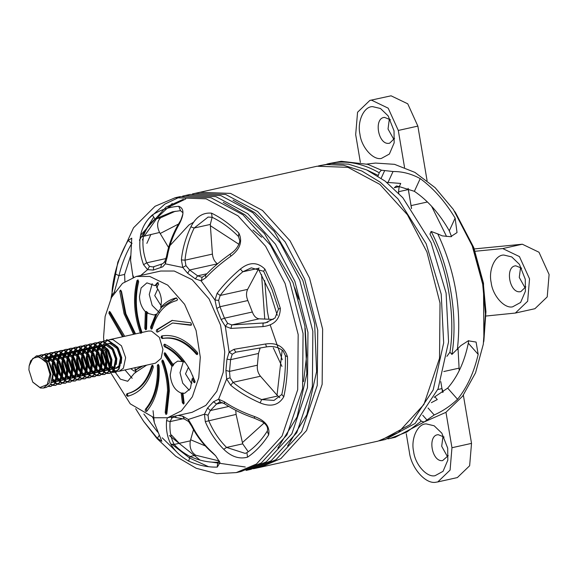 <?xml version="1.0" encoding="UTF-8"?>
<svg xmlns="http://www.w3.org/2000/svg" width="578" height="578" viewBox="0 0 578 578"><rect width="100%" height="100%" fill="white"/><g stroke="black" fill="none" stroke-linecap="round" stroke-linejoin="round"><path stroke-width="0.87" d="M426.275 423.912L434.15 425.776L441.83 433.175L447.697 448.145L447.82 460.153L443.044 471.323L435.032 475.716C426.795 477.695 415.011 464.372 413.61 451.483C410.676 438.745 417.641 423.58 426.275 423.912M444.106 437.055L438.247 434.692C427.135 435.053 431.752 462.378 442.625 460.594L448.239 455.674M372.608 106.634L380.483 108.498L388.163 115.896L394.037 130.859L394.153 142.874L389.377 154.044L381.372 158.43C373.135 160.417 361.351 147.094 359.942 134.204C357.016 121.459 363.981 106.301 372.608 106.634M390.439 119.776L384.58 117.406C373.467 117.775 378.091 145.1 388.958 143.308L389.623 143.207L394.572 138.395M503.85 255.043L511.725 256.907L519.405 264.305L525.272 279.268L525.395 291.283L520.619 302.453L512.607 306.839C504.37 308.825 492.586 295.502 491.184 282.613C488.251 269.875 495.216 254.71 503.85 255.043M521.681 268.185L515.822 265.822C504.71 266.183 509.334 293.508 520.2 291.717L520.865 291.615L525.814 286.804M406.262 433.681L409.347 451.902C411.103 468.014 425.834 484.667 436.13 482.189L437.784 481.922L450.081 470.102L451.96 447.726L445.97 412.295M437.784 481.922L457.35 477.58L469.639 465.76L471.525 443.377L463.368 395.164M442.611 392.448L440.776 381.588L441.96 388.611L443.218 392.021M486.084 316.022L515.359 313.052L527.656 301.232L529.535 278.856L519.427 256.574L502.752 248.569L475.138 251.271M411.579 208.622L408.097 188.385M404.549 167.432L398.3 130.447L388.185 108.165L371.51 100.153L369.855 100.42L357.565 112.24L355.68 134.623L360.376 162.389M459.221 370.628L458.043 348.57M515.359 313.052L534.925 308.71L547.221 296.89L549.1 274.507L538.985 252.225L522.317 244.219L474.278 248.93M446.556 236.467L431.578 206.23M427.084 180.647L417.858 126.098L407.75 103.816L391.075 95.811L369.855 100.42M389.355 118.88L388.033 129.024L393.972 139.666M520.59 267.289L519.268 277.433L525.207 288.075M443.015 436.159L441.693 446.303L447.632 456.945M384.58 117.406L383.922 117.515M515.822 265.822L515.157 265.923M438.247 434.692L437.582 434.793M424.057 421.998L445.833 412.389L462.61 396.19L475.557 372.796L483.287 344.3L485.441 313.868L482.695 284.231L472.248 245.903L453.333 209.402L435.147 187.698L414.932 172.403L394.528 164.333L375.541 163.068L366.784 164.08M319.504 165.676L331.476 163.466L348.462 164.152L366.69 169.903L385.201 181.16L402.823 197.734L431.08 242.717L446.108 293.097L448.564 341.858L438.059 388.878L415.141 423.428L385.432 439.475L380.541 440.559L410.25 424.512L433.168 389.969L443.673 342.942L441.216 294.18L426.188 243.808L397.931 198.818L380.31 182.251L361.799 170.994L343.57 165.236L326.584 164.549L318.283 165.965M446.91 356.351L449.93 352.168L451.931 354.437L460.832 345.608L468.281 340.803L476.091 342.06L478.179 354.365C474.011 372.405 467.132 387.376 457.545 399.29C450.609 405.85 442.835 411.081 434.208 414.968L424.05 422.056L421.275 421.152L406.854 432.033L390.323 438.384L387.867 438.875M457.35 349.56C461.851 309.938 455.327 271.385 437.792 233.917L442.271 235.875L450.674 236.705L457.025 232.58L455.132 218.094C445.096 201.447 433.457 188.284 420.22 178.609C411.363 173.79 402.295 171.428 393.033 171.522L381.451 170.207L367.745 164.34L341.258 161.291L329.287 163.509L336.367 162.382C350.6 161.06 364.899 164.535 379.276 172.808L378.005 176.102M392.758 437.792L395.215 437.3L424.05 422.056M381.451 170.207L379.471 172.222M398.791 193.355L398.517 191.73L399.188 186.636L394.297 187.72L396.457 185.979L399.282 186.615L400.735 183.45L386.718 182.345M434.121 397.332L434.829 396.775L437.286 399.557L431.361 402.656M367.536 170.293L378.091 175.38M326.852 164.101L329.287 163.509M264.659 280.496L267.347 311.217L268.878 319.244M270.121 324.735L282.259 359.74M451.931 354.437C458.275 316.621 449.85 266.798 431.123 231.446L429.945 234.018C447.74 268.156 455.782 315.718 449.93 352.168M421.275 421.152L419.274 418.891M431.123 231.446L437.792 233.917M434.829 396.775L447.668 388.12C457.66 376.661 464.539 361.691 468.303 343.195L468.65 340.615M379.312 440.819L380.541 440.559M455.435 212.48L473.75 247.529L483.511 283.365L483.887 340.623L485.932 311.715L483.324 283.567L473.404 247.153L454.705 211.418M408.169 188.406L411.5 208.514M483.678 341.894L483.887 340.623M453.333 209.402L472.594 246.279L482.883 284.029L485.592 313.218L483.287 344.3M399.282 186.615L414.383 191.325C427.857 200.479 439.497 213.636 449.294 230.803L451.541 236.677M281.963 366.423L273.278 347.855M294.715 287.714L298.775 299.223M235.752 410.366L236.091 414.419L242.42 442.596L264.009 423.096M253.366 468.744L260.714 467.169L280.886 458.607L306.535 430.538L322.148 384.319L322.632 329.12L309.548 278.054L322.632 329.12L322.148 384.319L306.535 430.538L280.886 458.607L260.714 467.169L378.099 441.101L398.271 432.546L423.92 404.47L439.533 358.252L440.017 303.053L426.925 251.986L407.439 214.778L379.898 184.389L347.956 167.338L317.055 166.226L192.351 193.97M309.548 278.054L290.055 240.845L262.513 210.457L230.571 193.406L199.677 192.286L230.571 193.406L262.513 210.457L290.055 240.845L309.548 278.054M168.408 247.268L188.977 224.936L193.507 222.299L188.977 224.936L168.408 247.268M264.76 319.07L261.567 274.564M153.054 410.698L154.304 422.576L161.826 441.31L157.353 438.276L143.662 421.413L157.035 438.558L175.777 456.28L196.217 468.274L216.851 473.685L236.258 472.594L256.43 464.04L282.078 435.971L297.692 389.753L298.176 334.554L285.091 283.48L265.605 246.271L238.064 215.883L206.122 198.832L175.221 197.719L155.048 206.281L133.532 227.783L117.847 262.094L110.99 298.486M273.611 288.082L280.337 308.32C280.07 319.157 274.29 325.248 262.99 326.599L230.925 328.412L225.319 326.324L221.078 319.475L216.757 308.493L214.98 300.04L217.118 293.313C223.115 285.243 230.86 277.151 240.361 269.059C249.32 261.856 257.513 261.885 264.926 269.131L273.611 288.082M232.226 354.285L230.593 359.661L229.509 371.394L230.058 377.788L233.035 382.325C241.351 389.16 250.888 394.911 261.653 399.579L274.001 400.417L281.826 394.463C284.499 382.253 285.691 369.349 285.395 355.759L283.126 350.918C278.466 347.118 272.924 345.781 266.516 346.894L235.817 352.161L232.226 354.285L229.119 352.067L234.011 349.307L265.562 343.997C276.79 342.349 284.094 346.583 287.483 356.698C287.786 370.78 286.551 384.153 283.776 396.811C278.712 405.236 270.829 407.266 260.129 402.909C248.713 397.881 238.902 391.992 230.694 385.237L226.634 378.98L225.911 370.476L226.944 359.234L229.119 352.067L225.319 326.324L227.653 323.34L231.792 324.923L265.454 322.864L275.034 317.979L278.502 309.086L272.014 289.571L263.633 271.284L251.3 267.86L242.782 271.797C233.714 279.47 226.186 287.353 220.204 295.459L218.629 300.379L219.965 306.737L224.466 318.189L227.653 323.34M220.384 402.129L219.25 402.223L216.548 404.022L210.385 410.539L208.037 415.185L208.672 420.502C213.051 430.899 219.019 439.872 226.576 447.43L245.144 453.383L246.9 452.675C254.688 447.394 261.473 440.226 267.238 431.188C268.438 427.641 266.631 424.418 261.827 421.521L254.262 418.176C243.02 414.296 233.107 409.491 224.524 403.755L220.384 402.129L218.592 399.239L224.163 401.674C232.717 407.504 242.89 412.475 254.688 416.601C265.461 420.712 270.114 426.802 268.662 434.88C262.679 444.251 255.657 451.678 247.579 457.155C239.321 459.387 231.373 456.772 223.729 449.308C215.746 441.195 209.597 431.961 205.284 421.629L204.446 414.188L207.574 408.003L213.484 401.761L218.592 399.239L226.634 378.98L230.058 377.788M178.067 415.43L182.67 416.167L188.32 419.476L192.192 425.921C197.221 436 204.099 444.988 212.827 452.885L215.623 455.76L220.016 462.602L217.27 467.096C207.805 467.364 198.268 465.369 188.666 461.107C180.329 456.28 174.383 450.609 170.835 444.099C167.266 437.293 165.843 429.447 166.58 420.56L167.36 417.807M143.662 421.413L135.649 408.675M260.143 348.035L258.474 353.476L257.391 365.202C256.935 369.414 257.954 373.092 260.461 376.235L277.035 395.15L282.187 350.08M193.478 429.772L190.639 439.764L205.558 446.035M305.235 328.34L306.687 355.448L303.558 381.574M277.288 315.306L270.258 293.14L258.424 269.124L247.63 289.368C246.084 292.714 246.156 296.442 247.839 300.546L252.348 312.004C253.923 316.18 256.213 318.456 259.219 318.832L273.257 319.424M215.623 455.76L211.765 452.292C203.427 444.843 196.708 436.115 191.607 426.102L188.652 421.543L184.404 419.057L173.675 417.171L171.89 418.031L170.105 421.6C169.405 430.487 170.77 438.095 174.209 444.431C178.183 448.969 183.472 452.993 190.068 456.49C199.331 460.601 208.528 462.53 217.66 462.27L219.488 461.302M133.084 277.346L130.592 260.577L133.048 277.216M210.298 224.437L194.179 228.021L190.877 226.843C195.92 216.894 202.806 212.336 211.541 213.159L212.133 217.277L208.102 217.075L194.179 228.021C189.165 238.266 186.109 248.988 184.996 260.187L185.95 265.649L189.627 269.998L197.618 275.829L201.953 277.317L205.53 275.164C212.336 267.932 220.507 260.938 230.044 254.176C235.499 250.585 238.765 246.149 239.848 240.874L238.49 236.496C230.152 228.144 221.367 221.735 212.133 217.277L210.298 224.437L212.415 254.096C212.906 258.554 214.604 261.791 217.509 263.806L217.559 263.835M182.894 212.711L180.502 210.659L172.417 211.823L154.998 219.026C149.586 223.686 145.735 229.365 143.438 236.048C142.188 244.667 143.257 253.598 146.66 262.838L149.492 266.342L152.924 266.949L161.616 264.095M175.257 211.266L160.655 217.769C157.021 221.273 156.66 226.171 159.557 232.472L140.266 237.103C141.559 228.498 145.577 221.121 152.317 214.965C160.532 209.836 169.347 206.946 178.754 206.295C184.23 208.42 184.346 214.445 179.086 224.372C173.104 235.008 169.152 245.86 167.237 256.935L165.33 263.835L164.976 261.263L166.536 256.321C168.595 245.166 172.468 234.617 178.147 224.669L180.806 220.211C182.46 215.782 183.154 213.231 182.901 212.545L182.923 212.964M211.541 213.159C221.114 217.776 230.217 224.416 238.859 233.079C242.76 241.431 240.13 249.096 230.983 256.09C220.875 263.308 212.502 270.526 205.862 277.743L201.108 280.85L195.335 278.863L187.677 273.278L182.785 267.484L165.33 263.835L162.743 266.812L153.322 270.071L147.6 269.651L143.561 264.702C140.143 255.397 139.038 246.199 140.266 237.103M161.717 264.074L163.032 263.496L164.976 261.263M236.258 472.594L241.149 471.511L261.321 462.956L286.97 434.88L302.583 388.662L303.067 333.463L289.983 282.396L270.497 245.188L242.955 214.799L211.013 197.748L180.112 196.636L175.221 197.719M112.132 294.672L112.002 296.536M150.901 234.393L146.848 243.389M255.823 468.252L275.995 459.698L301.644 431.622L317.257 385.403L317.741 330.204L304.657 279.138L285.171 241.929L257.629 211.541L225.68 194.49L194.786 193.377M172.251 203.543L158.112 216.801M287.606 445.913L306.867 414.737L316.628 371.473L314.649 323.781L302.8 280.344L274.247 231.438L254.602 212.552L233.035 200.161M185.762 198.969L170.907 206.028L167.909 208.102M157.339 217.631L144.536 235.802M143.236 238.266L142.39 239.957M185.003 195.545L215.905 196.657L247.846 213.716L275.388 244.104L294.874 281.313L307.958 332.379L307.474 387.578L291.861 433.796L266.212 461.865L246.04 470.427L250.931 469.336L271.104 460.782L296.752 432.712L312.366 386.494L312.85 331.295L299.765 280.222L280.279 243.02L252.738 212.625L220.789 195.574L189.895 194.461L182.569 196.144M153.221 217.892L139.377 240.195M180.155 196.838L164.831 204.106L148.329 218.975M277.823 448.087L297.085 416.911L306.853 373.641L304.866 325.949L293.017 282.519L264.464 233.613L244.819 214.72L223.252 202.336M183.284 199.352L166.016 207.119L140.541 235.275M252.918 230.03L261.682 237.255M178.609 223.982L160.178 233.505L168.501 247.413M238.909 244.284L210.392 225.709M277.035 395.15L279.803 397.707M259.089 267.896L258.424 269.124M159.557 232.472L160.178 233.505M130.614 255.823L124.61 274.442L124.899 281.522M152.635 417.417L153.315 418.378M190.639 439.764L190.335 440.848C189.317 447.336 191.116 452.133 195.725 455.233L219.329 460.991M242.42 442.596L242.702 443.853L248.237 451.75M218.629 300.379L214.98 300.04L201.108 280.85L202.228 277.267M234.011 349.307L235.817 352.161L235.419 352.233M154.304 422.576L153.148 417.54M131.965 243.194L131.676 243.663C126.105 252.976 121.864 263.655 118.952 275.692L114.307 292.128L112.204 295.04C111.684 291.247 112.602 284.138 114.957 273.705C117.977 261.227 122.37 250.158 128.143 240.506L131.748 238.15L130.592 260.584M143.843 414.021L157.686 432.127M212.415 254.096L184.996 260.187L181.398 259.905C182.518 248.685 185.675 237.659 190.877 226.843M185.95 265.649L182.785 267.484L181.398 259.905M205.862 277.743L205.53 275.164M230.983 256.09L230.044 254.176M258.908 268.221L242.782 271.797L240.361 269.059M247.63 289.368L220.204 295.459L217.118 293.313M230.925 328.412L231.792 324.923L259.219 318.832M262.99 326.599L263.019 323.254L267.874 322.177M266.516 346.894L265.562 343.997M230.694 385.237L233.035 382.325L260.461 376.235M260.129 402.909L261.653 399.579L277.772 395.995M254.262 418.176L254.688 416.601M224.524 403.755L224.163 401.674M188.652 421.543L188.32 419.476L204.446 414.188L208.037 415.185M205.284 421.629L236.091 414.419M223.729 449.308L226.576 447.43L242.702 443.853M211.765 452.292L212.827 452.885M191.607 426.102L192.192 425.921M170.828 417.041L171.89 418.031M166.58 420.56L170.105 421.6L182.547 418.833M170.835 444.099L174.209 444.431L190.335 440.848M133.121 275.735L133.561 277.187M166.016 258.539L146.66 262.838L143.561 264.702M149.492 266.342L147.6 269.651L140.743 275.46M167.237 256.935L166.536 256.321M179.086 224.372L178.147 224.669M162.208 437.799L176.984 452.263M171.789 444.193L189.707 458.079L208.542 466.706M211.635 462.125L245.282 467.002M171.471 435.032L179.252 443.312M169.368 435.566L200.053 460.088M130.722 368.663L134.161 371.076L135.902 371.018M188.507 367.211L185.516 373.843L191.26 383.026L192.041 383.106M157.736 288.978L154.745 295.611L160.489 304.787L161.269 304.873M176.391 297.916C170.474 299.216 165.265 302.373 160.749 307.395L161.45 301.232C161.19 295.864 159.557 291.233 156.566 287.345L158.726 284.087L157.23 282.823L154.983 285.648L146.891 282.873L141.111 287.96L139.471 296.63C139.804 302.699 141.769 307.713 145.367 311.658L144.811 328.427L145.743 329.836L146.566 328.73L147.022 313.132L154.023 314.988L155.771 314.345L150.526 327.162L151.039 328.947L151.631 329.12L152.173 328.506C156.84 312.814 165.098 303.479 176.955 300.488L177.547 299.39L176.218 297.952M160.749 307.395L161.724 307.178L156.746 314.129L155.771 314.345M147.022 313.132L148.004 312.915L146.342 311.441L145.367 311.658M152.202 283.675L149.254 294.462L152.151 305.336L159.073 312.286M182.966 393.38L183.941 393.163L181.181 393.091L182.359 402.685L183.522 404.08L184.115 402.982L182.966 393.38L184.794 393.221L190.379 388.524L192.185 378.684L193.493 381.935L194.497 382.766L195.118 381.661L190.364 370.787L187.366 365.621C180.892 355.492 173.364 348.375 164.781 344.278L164.376 344.221M171.89 366.192L172.865 365.975L173.927 364.183L172.952 364.4L165.409 353.151L164.643 352.797L164.195 353.18L164.448 355.015L171.89 366.192L170.243 374.869C171.146 384.319 174.794 390.396 181.181 393.091M183.378 361.423L180.025 372.694L182.706 383.171L189.266 390.251M141.856 366.192L135.057 370.079L135.122 367.514M135.057 370.079L136.032 369.855L135.563 372.81M113.736 370.888L114.155 371.242L113.172 371.459L115.325 372.355L120.368 379.161L127.695 381.27L134.587 373.034L146.653 365.13M114.885 372.181L116.301 372.138L116.142 371.762M115.831 371.025L116.077 371.611M125 369.934L132.167 378.301M49.997 374.291L46.572 362.746L38.979 356.669L32.801 358.374L29.153 365.881L28.9 369.877L32.744 382.065L39.925 387.498L47.244 384.543L49.997 374.291M29.153 365.881L30.735 360.723L36.371 355.918L46.869 361.496L50.929 374.277L49.13 383.257L43.502 388.033L40.431 388.033L32.852 382.217M105.695 368.107L104.17 365.795L101.215 353.628L101.612 349.741M101.771 349.011L103.166 345.16M103.39 344.741L105.102 342.349M105.362 342.075L107.277 340.579M107.566 340.42L109.639 339.654L112.934 339.604L121.459 345.796L125.636 357.688L123.374 368.229L119.213 371.22L116.987 371.293M119.213 371.22L155.504 363.165L161.132 358.389L162.931 349.408L159.362 337.379L151.443 331.05L148.373 331.05L109.639 339.654M110.586 367.016L109.061 364.711L106.106 352.544L106.215 349.639L102.176 350.535M36.624 355.867L40.178 355.759L48.704 361.951L52.887 373.843L50.626 384.384L46.464 387.376L43.502 388.033M39.087 355.629L41.168 354.856L44.455 354.805L52.981 360.997L57.164 372.889L54.903 383.438L50.741 386.422L48.509 386.494M39.42 355.651L41.471 354.791M41.168 354.856L45.07 354.668L53.595 360.867L57.771 372.752L55.517 383.301L50.741 386.422M41.782 356.192L43.697 354.704M43.979 354.538L46.059 353.772L49.347 353.722L57.872 359.913L62.056 371.806L59.794 382.347L55.633 385.338L53.4 385.41M42.129 356.33L44.022 354.74M44.304 354.567L46.363 353.707M46.059 353.772L49.961 353.584L58.486 359.776L62.662 371.668L60.408 382.217L55.633 385.338M44.701 357.768L46.413 355.376M46.673 355.109L48.588 353.613M48.87 353.454L50.951 352.681L54.238 352.631L62.764 358.83L66.947 370.722L64.685 381.263L60.524 384.254L58.291 384.327M45.084 358.057L46.767 355.528M47.02 355.246L48.913 353.649M49.195 353.476L51.254 352.623M50.951 352.681L54.852 352.501L63.378 358.692L67.554 370.585L65.3 381.126L60.524 384.254M47.974 360.954L49.361 357.11M49.592 356.684L51.297 354.292M51.558 354.025L53.479 352.529M53.761 352.37L55.842 351.597L59.129 351.547L67.655 357.739L71.838 369.631L69.577 380.18L65.415 383.163L63.183 383.243M48.422 361.553L49.751 357.421M49.975 356.973L51.659 354.444M51.912 354.155L53.805 352.566M54.086 352.392L56.145 351.532M55.842 351.597L59.744 351.41L68.269 357.609L72.445 369.501L70.191 380.042L65.415 383.163M56.781 378.966L55.257 376.654L52.302 364.494L52.706 360.607M52.865 359.87L54.253 356.019M54.484 355.6L56.189 353.209M56.449 352.934L58.371 351.446M58.653 351.279L60.733 350.514L64.021 350.463L72.546 356.655L76.73 368.547L74.468 379.096L70.306 382.08L68.074 382.152M56.933 378.207L55.871 376.516L52.916 364.357L53.176 361.279M53.313 360.47L54.643 356.337M54.867 355.889L56.55 353.36M56.803 353.071L58.696 351.482M58.978 351.308L61.037 350.449M60.733 350.514L64.635 350.326L73.16 356.518L77.336 368.41L75.082 378.958L70.306 382.08M61.673 377.882L60.148 375.57L57.193 363.403L57.598 359.516M57.757 358.786L59.144 354.935M59.375 354.509L61.08 352.125M61.34 351.85L63.262 350.355M63.544 350.196L65.617 349.423L68.912 349.372L77.438 355.571L81.621 367.464L79.359 378.005L75.198 380.996L72.965 381.068M61.824 377.123L60.762 375.433L57.807 363.266L58.06 360.188M58.205 359.379L59.534 355.253M59.758 354.798L61.434 352.277M61.694 351.988L63.587 350.391M63.869 350.217L65.928 349.365M65.617 349.423L69.526 349.242L78.052 355.434L82.228 367.326L79.974 377.868L75.198 380.996M66.564 376.791L65.039 374.479L62.084 362.319L62.489 358.432M62.648 357.695L64.035 353.852M64.266 353.425L65.971 351.034M66.232 350.767L68.153 349.271M68.435 349.112L70.509 348.339L73.803 348.288L82.329 354.48L86.512 366.373L84.251 376.921L80.089 379.905L77.857 379.984M66.716 376.04L65.654 374.349L62.699 362.182L62.951 359.104M63.096 358.295L64.425 354.162M64.649 353.714L66.326 351.186M66.586 350.897L68.479 349.307M68.76 349.134L70.819 348.281M70.509 348.339L74.418 348.151L82.943 354.35L87.119 366.242L84.865 376.784L80.089 379.905M71.455 375.707L69.931 373.395L66.976 361.236L67.373 357.349M67.532 356.612L68.927 352.768M76.101 377.123L79.742 374.717L81.375 366.488L77.972 357.197L71.159 352.378L69.129 352.32L70.863 349.95M71.123 349.676L73.038 348.187M73.327 348.028L75.4 347.255L78.695 347.205L87.22 353.396L91.396 365.289L89.142 375.837L84.98 378.821L82.748 378.893M71.607 374.949L70.545 373.258L67.59 361.098L67.843 358.02M67.987 357.211L69.317 353.079M69.541 352.631L71.217 350.102M71.477 349.813L73.37 348.223M73.652 348.05L75.711 347.19M75.4 347.255L79.309 347.067L87.834 353.259L92.01 365.151L89.756 375.7L84.98 378.821M76.347 374.623L74.822 372.311L71.867 360.145L72.264 356.258M72.423 355.528L73.818 351.677M74.042 351.251L75.754 348.866M76.014 348.592L77.929 347.096M78.218 346.937L80.291 346.164L83.586 346.114L92.112 352.313L96.288 364.205L94.033 374.746L89.872 377.737L87.639 377.81M72.879 356.12L74.208 351.995M74.432 351.54L76.108 349.018M76.368 348.729L78.261 347.132M78.543 346.959L80.602 346.106M80.291 346.164L84.2 345.984L92.726 352.175L96.902 364.068L94.64 374.609L89.872 377.737M81.238 373.533L79.713 371.22L76.758 359.061L77.156 355.174M77.315 354.437L78.709 350.593M78.312 350.254L79.54 349.986L78.919 350.152L80.645 347.775M80.906 347.508L82.82 346.012M83.109 345.854L85.183 345.08L88.477 345.03L97.003 351.222L101.179 363.114L98.925 373.663L94.763 376.654L92.531 376.726M77.77 355.036L79.099 350.904M79.323 350.456L80.999 347.927M81.26 347.638L83.153 346.049M83.434 345.875L85.493 345.023M85.183 345.08L89.084 344.893L97.617 351.092L101.793 362.984L99.532 373.525L94.763 376.654M86.129 372.449L84.605 370.137L81.65 357.977L82.047 354.09M82.206 353.353L83.6 349.509M90.775 373.865L94.416 371.459L96.049 363.23L92.646 353.938L85.833 349.119L83.803 349.061L85.537 346.692M85.797 346.417L87.712 344.929M88.001 344.77L90.074 343.997L93.369 343.946L101.894 350.138L106.07 362.03L103.816 372.579L99.654 375.563L97.422 375.635M82.661 353.953L83.991 349.82M84.215 349.372L85.891 346.843M86.151 346.554L88.044 344.965M88.326 344.791L90.385 343.932M90.074 343.997L93.976 343.809L102.501 350.001L106.684 361.893L104.423 372.442L99.654 375.563M91.021 371.365L89.496 369.053L86.541 356.886L86.938 352.999M87.097 352.269L88.492 348.418M88.716 347.999L90.428 345.608M90.688 345.333L92.603 343.838M92.892 343.679L94.965 342.906L98.26 342.855L106.786 349.054L110.962 360.947L108.707 371.488L104.546 374.479L102.313 374.551M87.553 352.862L88.882 348.736M89.106 348.281L90.782 345.76M91.042 345.471L92.935 343.874M93.217 343.708L95.276 342.848M94.965 342.906L98.867 342.725L107.392 348.917L111.576 360.809L109.314 371.351L104.546 374.479M95.912 370.274L94.387 367.962L91.432 355.802L91.83 351.915M91.989 351.178L93.383 347.335M100.558 371.69L104.199 369.291L105.832 361.055L102.429 351.771L95.616 346.945L93.585 346.894L95.319 344.517M95.58 344.25L97.494 342.754M97.783 342.595L99.857 341.822L103.151 341.771L111.677 347.963L115.853 359.856L113.599 370.404L109.43 373.395L107.205 373.467M92.444 351.778L93.773 347.645M93.997 347.197L95.673 344.669M95.934 344.38L97.827 342.79M98.108 342.617L100.167 341.764M99.857 341.822L103.758 341.634L112.284 347.833L116.467 359.726L114.206 370.267L109.43 373.395M100.803 369.19L99.279 366.878L96.324 354.719L96.721 350.832M96.88 350.095L98.274 346.251M98.498 345.825L100.211 343.433M100.471 343.159L102.385 341.67M102.674 341.511L104.748 340.738L108.043 340.688L116.568 346.879L120.744 358.772L118.49 369.32L114.321 372.304L112.096 372.377M97.335 350.694L98.665 346.562M98.881 346.114L100.565 343.585M100.818 343.296L102.718 341.706M103 341.533L105.052 340.673M104.748 340.738L108.65 340.55L117.175 346.742L121.358 358.635L119.097 369.183L114.321 372.304M51.045 386.35L48.79 386.306M53.068 385.353L50.611 384.406M55.936 385.266L53.682 385.215M53.342 385.143L50.85 384.045M57.959 384.269L55.502 383.322M55.134 383.098L52.338 380.599M60.827 384.175L58.573 384.132M58.233 384.059L55.741 382.961M55.365 382.708L52.504 379.912M62.85 383.185L60.394 382.231M60.025 382.007L57.229 379.508M65.719 383.091L63.464 383.048M63.125 382.968L60.632 381.877M60.257 381.625L57.395 378.828M67.742 382.094L65.285 381.148M64.917 380.924L62.113 378.424M70.61 382.007L68.349 381.957M68.016 381.885L65.524 380.786M65.148 380.534L62.287 377.745M72.633 381.01L70.176 380.064M69.808 379.84L67.005 377.34M75.501 380.916L73.24 380.873M72.907 380.801L70.415 379.703M70.039 379.45L67.178 376.654M77.524 379.927L75.068 378.98M74.699 378.749L71.896 376.249M80.393 379.833L78.131 379.789M77.799 379.71L75.306 378.619M74.93 378.366L72.069 375.57M82.416 378.836L79.959 377.889M79.591 377.665L76.787 375.165M85.284 378.749L83.022 378.698M82.683 378.626L80.198 377.528M79.822 377.275L76.961 374.486M76.498 373.865L75.436 372.174L72.481 360.007M87.307 377.752L84.85 376.805M84.475 376.581L81.679 374.082M90.175 377.658L87.914 377.615M87.574 377.542L85.089 376.444M84.713 376.191L81.852 373.402M81.39 372.781L80.328 371.09L77.373 358.924M92.198 376.668L89.742 375.722M89.366 375.49L86.57 372.998M95.067 376.574L92.805 376.531M92.466 376.451L89.98 375.36M89.604 375.108L86.743 372.311M86.281 371.69L85.219 369.999L82.264 357.84M97.082 375.577L94.633 374.631M94.257 374.407L91.461 371.907M99.958 375.49L97.696 375.447M97.357 375.368L94.871 374.269M94.496 374.017L91.635 371.228M91.172 370.606L90.11 368.916L87.148 356.749M101.974 374.493L99.517 373.547M99.149 373.323L96.353 370.823M104.849 374.4L102.588 374.356M102.248 374.284L99.763 373.186M99.387 372.933L96.519 370.144M96.064 369.523L95.002 367.832L92.039 355.665M106.865 373.41L104.408 372.463M104.04 372.232L101.244 369.739M109.741 373.316L107.479 373.272M107.14 373.193L104.654 372.102M104.278 371.849L101.41 369.053M100.955 368.432L99.886 366.741L96.931 354.581M111.756 372.319L109.3 371.372M108.931 371.148L106.135 368.648M114.625 372.232L112.37 372.189M112.031 372.109L109.545 371.011M109.17 370.758L106.301 367.969M105.846 367.348L104.777 365.657L101.822 353.49M162.88 360.13L162.844 361.51C166.305 370.895 168.205 380.534 168.538 390.432L166.182 412.208L166.746 414.014M167.562 390.649L165.2 412.425L165.727 414.202L166.312 414.368L166.854 413.747L169.318 391.017C168.971 380.685 166.991 370.621 163.372 360.824L162.165 360.058L161.862 361.727C165.33 371.112 167.23 380.75 167.562 390.649M158.451 364.516L158.43 368.107C158.733 385.389 154.716 399.022 146.4 409.007L146.769 411.247M157.447 368.323C157.751 385.605 153.741 399.239 145.418 409.224C145.02 410.871 145.425 411.594 146.653 411.384C155.338 400.959 159.521 386.733 159.21 368.692L159.073 365.787L158.112 364.371L157.317 365.542L157.447 368.323M127.875 393.51L127.355 394.969L128.468 396.075L127.492 396.291C139.862 393.177 148.481 383.424 153.358 367.044L152.671 365.151L151.711 365.701C147.036 381.393 138.778 390.735 126.929 393.719L126.372 395.186L127.659 396.255M152.787 365.224L152.686 365.484C148.019 381.177 139.76 390.518 127.904 393.502L126.922 393.719M191.47 325.009L190.487 325.226L191.477 324.171L190.704 322.755L171.977 320.436L156.515 329.857C156.103 331.497 156.515 332.22 157.736 332.032L172.547 323.001L190.885 325.269M197.748 353.534L197.344 352.407C186.116 339.373 174.202 333.889 161.609 335.963L161.045 337.415L162.158 338.535C174.224 336.555 185.639 341.808 196.39 354.292L197.156 354.639L197.748 353.534M142.015 332.48C135.765 314.902 134.652 298.002 138.677 281.789L137.983 279.904L137.022 280.467C132.824 297.388 133.988 315.024 140.505 333.383M138.106 279.976L138.005 280.251C133.8 297.171 134.963 314.808 141.487 333.166M157.563 282.62L158.206 282.606L155.966 285.431L157.541 287.129M110.889 372.998L130.245 403.841L154.109 417.757L167.627 417.75L192.084 412.324L205.862 405.388L216.822 391.32L223.209 372.319L224.748 351.792L220.55 325.074L209.048 298.869L192.171 279.709L174.224 271.024L160.706 271.031L136.249 276.457L122.471 283.393L111.511 297.46L105.124 316.462L103.592 336.988L103.787 341.013M167.627 417.75L181.413 410.821L192.373 396.754L198.753 377.745L200.291 357.226L196.094 330.508L184.592 304.303L167.721 285.135L149.767 276.45L136.249 276.457M156.746 314.129L151.501 326.946L152.065 328.766M146.342 311.441L145.786 328.21L146.407 329.474M164.549 346.742C171.001 349.791 176.904 354.733 182.258 361.582L183.233 361.366C177.88 354.516 171.977 349.574 165.525 346.525L164.549 346.742C163.502 345.391 163.581 344.575 164.781 344.278M194.959 382.405L193.16 378.467L192.857 375.866M165.185 352.934L165.424 354.798L172.865 365.975M142.838 365.975L136.032 369.855M113.382 369.761L113.526 370.505M114.155 371.242L115.607 371.864M115.759 371.921L116.301 372.138M103.794 341.121L103.838 341.649M103.859 341.93L104.011 343.722M104.784 349.957L109.69 369.732M109.921 370.375L110.311 371.452M110.492 371.95L110.846 372.882M182.258 361.582L177.663 361.113L172.952 364.4M112.631 369.183L112.905 371.271M107.804 340.298L106.728 339.575L106.135 340.471M106.135 340.558L106.251 341.287M135.534 333.903L125.903 313.847L121.525 291.529L120.361 290.127L119.769 291.305L124.097 313.847L133.612 334.33M124.704 336.302L110.391 312.272L109.358 311.448L108.888 313.197L122.522 336.793M176.485 297.908L161.724 307.178M154.983 285.648L155.966 285.431M109.899 311.585L109.871 312.98L123.504 336.569M107.27 339.712L107.111 340.413M120.903 290.264L125.079 313.63L134.587 334.113M165.019 344.221L164.773 344.885L165.525 346.525M193.16 378.467L192.185 378.684M185.278 362.485L183.233 361.366M182.157 392.874L183.334 402.469L183.956 403.726M162.577 335.746L162.021 337.198L163.133 338.318C175.199 336.338 186.615 341.591 197.373 354.076L197.589 354.285M172.468 320.328L157.498 329.641L157.866 331.888M172.547 323.001L191.311 324.937M116.648 371.235L114.191 370.288M113.823 370.065L111.027 367.565M110.644 366.734L107.913 363.215L105.731 353.649L106.952 353.382L106.215 349.639M44.08 357.854L46.702 357.804L53.516 362.63L56.926 371.921L55.286 380.151L51.652 382.549M45.684 358.548L48.928 356.778M48.971 356.771L51.594 356.72L58.407 361.546L61.817 370.83L60.177 379.067L56.543 381.466M55.972 381.494L52.446 380.165M48.14 361.171L50.221 357.825M50.575 357.464L53.819 355.694M54.455 355.578L56.485 355.636L63.298 360.455L66.708 369.747L65.068 377.976L61.434 380.382M60.863 380.403L57.338 379.081M56.846 378.677L54.115 375.158L51.933 365.599L52.793 360.723M53.032 360.087L55.112 356.734M55.466 356.38L58.703 354.61M58.754 354.596L61.376 354.545L68.19 359.372L71.6 368.663L69.96 376.892L66.318 379.291M65.755 379.32L62.229 377.99M61.738 377.593L59.007 374.074L56.825 364.516L57.677 359.639M57.923 358.996L60.004 355.651M60.358 355.289L63.594 353.519M63.645 353.512L66.268 353.461L73.081 358.288L76.491 367.572L74.851 375.808L71.21 378.207M70.646 378.236L67.12 376.907M66.629 376.509L63.898 372.983L61.716 363.425L62.569 358.548M62.814 357.912L64.888 354.567M65.249 354.206L68.486 352.436M75.537 377.152L72.012 375.823M71.52 375.418L68.789 371.9L66.607 362.341L67.46 357.464M67.705 356.828L69.779 353.476M70.14 353.122L73.377 351.352M73.42 351.337L76.05 351.294L82.864 356.113L86.267 365.404L84.634 373.634L80.992 376.032M80.429 376.061L76.903 374.732M76.412 374.334L73.681 370.816L71.499 361.257L72.351 356.38M72.59 355.737L74.67 352.392M75.032 352.031L78.268 350.268M78.911 350.152L80.942 350.203L87.755 355.029L91.158 364.313L89.525 372.55L85.884 374.949M85.32 374.978L81.794 373.648M81.303 373.251L78.572 369.732L76.383 360.166L77.242 355.289M77.481 354.654L79.562 351.308M79.923 350.947L83.16 349.177M90.211 373.894L86.686 372.564M86.194 372.167L83.463 368.641L81.274 359.083L82.134 354.206M82.372 353.57L84.453 350.217M84.814 349.863L88.051 348.093M88.094 348.079L90.724 348.035L97.538 352.855L100.94 362.146L99.308 370.375L95.666 372.774M95.103 372.803L91.57 371.473M91.078 371.076L88.355 367.557L86.165 357.999L87.025 353.122M87.264 352.479L89.344 349.134M89.706 348.78L92.942 347.01M99.994 371.719L96.461 370.39M95.97 369.992L93.246 366.474L91.057 356.908L91.916 352.031M92.155 351.395L94.236 348.05M94.597 347.689L97.834 345.919M98.477 345.803L100.507 345.861L107.32 350.687L110.723 359.971L109.09 368.208L105.449 370.606M104.885 370.635L101.352 369.306M100.861 368.909L98.13 365.383L95.948 355.824L96.808 350.947M97.046 350.311L99.127 346.966M99.488 346.605L102.725 344.835M103.368 344.719L105.398 344.777L112.211 349.596L115.614 358.887L113.974 367.117L110.34 369.515M109.777 369.544L106.244 368.215M105.752 367.818L103.021 364.299L100.839 354.74L101.699 349.863M101.938 349.22L104.018 345.875M104.38 345.521L107.616 343.751M107.66 343.737L110.29 343.686L117.096 348.512L120.506 357.796L118.866 366.033L115.232 368.432M114.668 368.461L111.135 367.131M48.906 362.247L49.852 363.446L53.255 372.731L52.757 378.525M45.301 357.587L47.931 357.536L51.413 359.017M55.669 357.262L53.79 361.149L54.737 362.355L58.147 371.647L57.648 377.441M56.579 379.775L53.335 382.203L51.767 382.268M46.211 359.025L49.043 356.864M50.192 356.496L52.815 356.453L56.304 357.926M58.689 360.072L59.628 361.272L63.038 370.563L62.54 376.35M61.47 378.691L58.226 381.119L56.658 381.184M56.138 381.09L52.677 379.031M48.899 362.233L50.777 358.346M51.102 357.934L53.935 355.781M54.462 355.586L57.706 355.362L61.196 356.843M65.451 355.087L63.573 358.974L64.519 360.188L67.929 369.472L67.431 375.267M66.362 377.607L63.118 380.028L61.55 380.1M61.03 380.006L57.569 377.94M57.063 377.398L55.336 374.891L53.154 365.325L53.588 361.922M55.994 356.85L58.826 354.697M59.975 354.328L62.597 354.278L66.087 355.759M70.335 354.003L68.464 357.89L69.411 359.097L72.821 368.388L72.322 374.183M71.253 376.516L68.009 378.944L66.441 379.009M65.921 378.922L62.46 376.856M61.954 376.314L60.228 373.8L58.046 364.241L58.479 360.838M58.681 360.065L60.56 356.178M60.885 355.766L63.717 353.606M64.866 353.245L67.489 353.194L70.978 354.668M75.227 352.92L73.355 356.807L74.302 358.013L77.712 367.305L77.214 373.092M76.144 375.433L72.9 377.86L71.332 377.925M70.812 377.831L67.351 375.772M66.846 375.223L65.119 372.716L62.937 363.157L63.37 359.747M65.776 354.675L68.609 352.522M69.136 352.327L72.38 352.103L75.87 353.584M80.118 351.836L78.247 355.716L79.193 356.929L82.603 366.214L82.105 372.008M81.036 374.349L77.784 376.769L76.224 376.842M75.704 376.748L72.243 374.681M71.737 374.139L70.01 371.632L67.828 362.066L68.262 358.663M70.66 353.591L73.5 351.438M74.649 351.07L77.271 351.019L80.761 352.501M85.009 350.745L83.138 354.632L84.085 355.846L87.495 365.13L86.996 370.924M85.927 373.258L82.676 375.686L81.115 375.758M80.595 375.664L77.134 373.598M76.628 373.056L74.902 370.541L72.72 360.983L73.153 357.58M75.552 352.508L78.391 350.355M79.54 349.986L82.163 349.936L85.652 351.41M89.901 349.661L88.029 353.548L88.976 354.755L92.386 364.046L91.888 369.833M90.818 372.174L87.567 374.602L86.006 374.667M85.486 374.573L82.025 372.514M81.512 371.965L79.793 369.458L77.611 359.899L78.044 356.489M80.443 351.417L83.283 349.264M83.81 349.069L87.054 348.845L90.544 350.326M94.792 348.577L92.913 352.457L93.867 353.671L97.277 362.955L96.779 368.75M95.702 371.09L92.458 373.511L90.898 373.583M90.378 373.489L86.917 371.423M86.404 370.881L84.684 368.374L82.502 358.808L82.936 355.405M85.334 350.333L88.174 348.18M89.315 347.812L91.945 347.761L95.428 349.242M97.812 351.381L98.759 352.587L102.162 361.871L101.67 367.666M100.594 369.999L97.35 372.427L95.789 372.499M95.269 372.405L91.808 370.339M91.295 369.797L89.576 367.283L87.394 357.724L87.827 354.321M90.226 349.249L93.065 347.096M93.585 346.894L96.837 346.677L100.319 348.151M104.575 346.403L102.696 350.29L103.65 351.496L107.053 360.788L106.554 366.582M105.485 368.916L102.241 371.343L100.68 371.408M100.16 371.322L96.699 369.255M96.186 368.706L94.467 366.199L92.285 356.64L92.711 353.23M95.117 348.166L97.957 346.005M98.477 345.81L101.728 345.586L105.21 347.067M107.595 349.213L108.541 350.413L111.944 359.697L111.446 365.491M110.376 367.832L107.132 370.252L105.572 370.325M105.052 370.231L101.591 368.172M101.078 367.622L99.358 365.115L97.169 355.557L97.603 352.147M97.805 351.373L99.683 347.486M100.008 347.075L102.841 344.921M103.368 344.726L106.619 344.502L110.102 345.984M112.486 348.122L113.433 349.329L116.835 358.613L116.337 364.407M115.268 366.741L112.024 369.169L110.456 369.241M109.936 369.147L106.482 367.081M105.969 366.539L104.25 364.024L102.06 354.466L102.494 351.063M104.9 345.991L107.732 343.838M108.881 343.469L111.511 343.419L114.993 344.893M117.377 347.038L118.324 348.238L121.727 357.529L121.228 363.324M120.159 365.657L116.915 368.085L115.347 368.15M114.827 368.063L111.373 365.997M110.86 365.448L109.141 362.941L106.952 353.382M451.96 447.726L471.525 443.377M443.774 371.538L458.809 368.2M502.752 248.569L522.317 244.219M411.016 205.624L427.438 201.982M398.3 130.447L417.858 126.098M437.784 389.536L441.96 388.611M398.517 191.73L408.292 189.562M426.759 419.78L422.756 415.25M434.208 414.968L428.06 408.01M478.179 354.365L468.303 343.195M457.545 399.29L447.668 388.12M384.63 170.698L381.177 178.219M393.033 171.522L388.055 182.359M420.22 178.609L414.383 191.325M455.132 218.094L449.294 230.803M252.348 312.004L224.466 318.189L221.078 319.475M263.633 271.284L264.926 269.131M217.509 263.806L189.627 269.998L187.677 273.278M206.794 273.791L197.618 275.829L195.335 278.863M247.839 300.546L219.965 306.737L216.757 308.493M258.474 353.476L230.593 359.661L226.944 359.234M257.391 365.202L229.509 371.394L225.911 370.476M222.573 402.685L216.548 404.022L213.484 401.761M228.671 406.479L210.385 410.539L207.574 408.003M114.74 292.027L114.307 292.128M160.655 217.769L154.998 219.026L152.317 214.965M131.921 243.613L128.143 240.506M124.61 274.442L118.952 275.692L114.957 273.705M195.725 455.233L190.068 456.49L188.666 461.107M218.918 461.988L217.66 462.27L217.27 467.096M184.404 419.057L182.67 416.167M175.409 416.023L176.037 417.309M153.791 266.653L153.322 270.071M160.735 267.636L161.522 264.117M283.776 396.811L281.826 394.463M285.395 355.759L287.483 356.698M280.337 308.32L278.502 309.086M238.859 233.079L238.49 236.496M178.754 206.295L180.502 210.659M159.275 435.335L157.353 438.276M247.579 457.155L246.9 452.675M267.238 431.188L268.662 434.88M166.182 412.208L165.2 412.425M146.4 409.007L145.418 409.224M152.686 365.484L151.711 365.701M138.005 280.251L137.022 280.467M151.501 326.946L150.526 327.162M145.786 328.21L144.811 328.427M165.424 354.798L164.448 355.015M109.871 312.98L108.888 313.197M120.751 291.088L119.769 291.305M194.468 381.718L193.493 381.935M183.334 402.469L182.359 402.685M163.133 338.318L162.158 338.535M197.373 354.076L196.39 354.292M157.498 329.641L156.515 329.857M158.3 365.325L157.317 365.542M162.844 361.51L161.862 361.727M395.215 437.3L390.323 438.384M160.749 264.283L161.905 264.023M36.371 355.918L36.884 355.81M52.114 382.477L53.335 382.203M56.998 381.386L58.226 381.119M53.862 355.687L55.083 355.412M61.889 380.302L63.118 380.028M66.781 379.219L68.009 378.944M71.672 378.128L72.9 377.86M68.529 352.428L69.757 352.154M76.563 377.044L77.784 376.769M81.455 375.96L82.676 375.686M86.346 374.869L87.567 374.602M83.203 349.17L84.431 348.895M91.237 373.785L92.458 373.511M96.129 372.702L97.35 372.427M92.986 346.995L94.207 346.728M101.02 371.611L102.241 371.343M97.877 345.911L99.098 345.637M105.911 370.527L107.132 370.252M102.768 344.828L103.989 344.553M110.803 369.443L112.024 369.169M115.694 368.352L116.915 368.085"/></g></svg>
